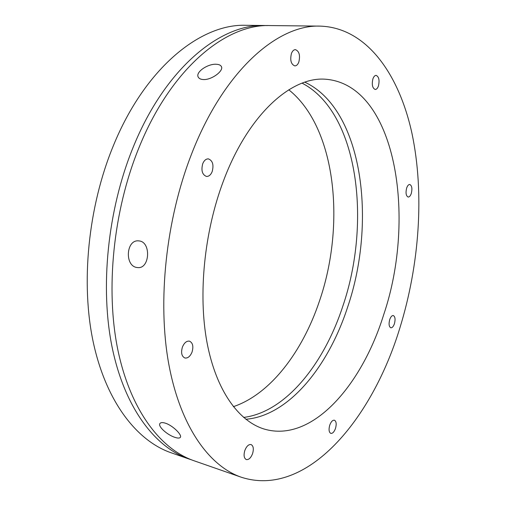 <?xml version="1.0" encoding="UTF-8"?>
<svg xmlns="http://www.w3.org/2000/svg" width="506" height="506" viewBox="0 0 506 506"><rect width="100%" height="100%" fill="white"/><g stroke="black" fill="none" stroke-linecap="round" stroke-linejoin="round"><path stroke-width="0.76" d="M216.385 64.275C218.908 64.395 220.546 65.116 221.312 66.425C224.24 70.638 211.533 80.264 203.153 79.537C200.724 79.372 199.111 78.601 198.301 77.209C195.057 72.276 207.941 63.535 216.385 64.275M191.464 154.298C223.671 70.739 277.813 24.288 320.178 26.122C366.78 27.647 399.158 74.42 411.998 133.546C424.578 193.425 419.48 264.619 399.822 328.122C372.112 419.303 306.762 498.454 241.248 477.215C209.142 466.134 180.281 426.457 168.757 363.978C157.347 301.576 165.854 219.908 191.464 154.298M320.178 26.122L270.09 25.566C225.967 23.795 170.724 68.443 138.676 148.41C113.167 211.217 105.4 289.451 117.828 349.766C130.377 410.145 160.547 449.183 193.95 460.732L241.248 477.215M165.354 423.174C172.907 425.476 182.704 435.426 180.231 437.481C179.421 438.291 177.669 438.253 174.975 437.367C167.404 435.09 157.227 426.039 160.073 423.351C160.959 422.409 162.723 422.352 165.354 423.174M139.492 240.97C151.136 242.431 149.795 268.313 138.233 267.623L136.683 267.465C124.621 265.675 126.089 239.907 138.309 240.843L139.492 240.97M245.84 419.272C288.749 415.78 328.318 366.559 347.584 307.262C377.014 221.394 362.732 109.132 304.821 82.187M383.7 314.675C361.695 385.711 311.822 443.231 264.176 429.05C238.668 421.258 216.132 390.588 207.03 342.6C198.029 294.644 204.158 232.014 223.437 180.971C248.212 114.47 291.355 76.457 325.383 79.214C395.844 84.47 416.881 216.859 383.7 314.675M394.452 323.644C393.453 326.497 392.245 327.875 390.822 327.793C388.987 326.762 388.608 324.055 389.69 319.672C390.695 316.832 391.897 315.453 393.301 315.542C395.148 316.566 395.528 319.273 394.452 323.644M335.529 428.329C334.219 431.896 332.651 433.579 330.816 433.389C328.938 432.295 328.571 429.581 329.716 425.242C331.032 421.694 332.6 420.018 334.409 420.208C336.3 421.296 336.673 424.003 335.529 428.329M252.57 453.648C250.862 457.943 248.769 459.916 246.289 459.562C243.981 458.246 243.494 455.21 244.841 450.454C246.561 446.178 248.642 444.211 251.09 444.565C253.411 445.868 253.911 448.898 252.57 453.648M192.027 352.113C190.199 356.426 187.827 358.387 184.905 358.001C181.629 356.369 180.806 352.714 182.432 347.021C184.266 342.739 186.625 340.785 189.503 341.158C192.805 342.777 193.653 346.427 192.027 352.113M212.185 171.585C210.787 174.931 208.87 176.543 206.435 176.43C202.229 174.703 200.996 170.465 202.735 163.704C204.139 160.396 206.037 158.789 208.428 158.89C212.672 160.604 213.924 164.836 212.185 171.585M298.825 62.067C297.832 64.585 296.503 65.862 294.821 65.9C291.02 64.325 289.894 60.176 291.443 53.44C292.436 50.948 293.758 49.683 295.409 49.632C299.236 51.207 300.374 55.35 298.825 62.067M378.418 86.026C377.584 88.297 376.515 89.442 375.199 89.473C372.378 88.139 371.625 84.578 372.928 78.803C373.763 76.551 374.826 75.407 376.122 75.375C378.956 76.716 379.721 80.264 378.418 86.026M411.289 193.463C410.448 195.873 409.398 197.068 408.146 197.049C406.014 195.923 405.515 192.925 406.66 188.049C407.501 185.651 408.544 184.462 409.784 184.481C411.922 185.607 412.428 188.599 411.289 193.463M191.394 459.796L188.808 458.942C155.272 447.342 124.969 408.374 112.319 348.223C99.783 288.142 107.481 210.281 132.97 147.771C165 68.19 220.344 23.738 264.644 25.509L267.37 25.585M264.644 25.509L245.91 25.3C201.027 23.554 145.355 67.336 113.407 145.589C87.981 207.062 80.549 283.657 93.42 342.954C106.424 402.314 137.151 441.023 171.117 452.775L188.808 458.942M233.348 406.672C270.495 394.187 302.468 351.657 319.324 301.456C345.832 224.987 336.256 127.689 288.793 89.796M243.614 417.437C285.662 412.143 323.916 364.035 342.796 306.275C371.733 221.995 358.28 112.3 302.101 83.155M221.501 66.868L221.312 66.425"/></g></svg>
